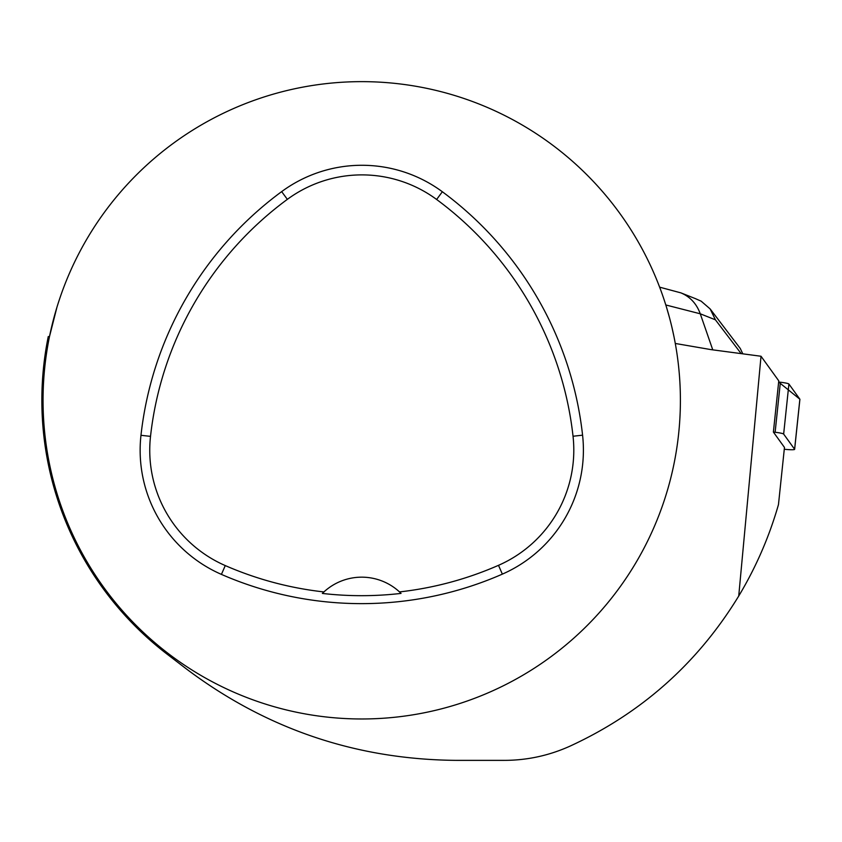 <?xml version="1.0" encoding="UTF-8"?>
<svg xmlns="http://www.w3.org/2000/svg" width="842" height="842" viewBox="0 0 842 842"><rect width="100%" height="100%" fill="white"/><g stroke="black" fill="none" stroke-linecap="round" stroke-linejoin="round"><path stroke-width="1.26" d="M784.281 449.249L784.334 449.249A9.483 0.989 -174 0 0 794.638 449.354A9.483 0.989 -174 0 0 794.606 449.249L783.649 434.072A9.483 0.989 -174 0 0 775.124 432.272L773.388 432.072L778.776 380.858L761.021 356.25L711.164 349.64L675.284 343.462M794.606 449.249L799.868 399.213L778.65 382.036L780.376 382.236A9.483 0.989 6 0 1 788.912 384.026L799.868 399.213A9.483 0.989 6 0 1 799.9 399.308A9.483 0.989 6 0 1 799.847 399.392M56.877 307.477L49.489 336.568A318.676 318.676 0 0 0 329.696 717.363A318.676 318.676 0 0 0 680.399 400.297A318.676 318.676 0 0 0 49.489 336.568L48.268 336.568A319.865 319.865 0 0 0 167.158 654.192L186.135 668.727C266.135 728.993 356.219 759.537 456.385 760.368L504.179 760.368C527.018 760.347 548.889 755.632 569.802 746.233C641.372 713.3 697.681 663.233 738.729 596.031C755.969 567.308 769.209 536.838 778.461 504.642L784.47 447.428L773.388 432.072M738.729 596.031L761.021 356.25M666.58 307.477L669.579 317.96M671.863 327.033L673.958 336.568M582.58 435.177A350.535 350.535 0 0 0 442.345 191.744A135.436 135.436 0 0 0 281.66 191.618A350.535 350.535 0 0 0 140.972 435.303A135.436 135.436 0 0 0 221.425 574.391A350.535 350.535 0 0 0 502.358 574.128A135.436 135.436 0 0 0 582.58 435.177L573.034 436.24A340.936 340.936 0 0 0 436.63 199.48A125.826 125.826 0 0 0 287.354 199.354A340.936 340.936 0 0 0 150.518 436.367A125.826 125.826 0 0 0 225.267 565.582A340.936 340.936 0 0 0 323.917 591.937L322.36 593.431A342.589 342.589 0 0 0 401.055 593.399L399.508 591.915A340.936 340.936 0 0 0 498.496 565.329A125.826 125.826 0 0 0 573.034 436.24M399.508 591.915A55.772 55.772 0 0 0 323.917 591.937M742.791 353.829L740.265 348.483L710.248 309.067M712.764 349.851L700.26 313.792C696.587 303.72 690.135 296.752 680.925 292.879L659.644 287.164M665.812 304.972L700.26 313.792L715.416 319.813L710.132 308.919L701.154 301.173L695.45 298.657M775.124 432.272L780.376 382.236M788.912 384.026L783.649 434.072M436.63 199.48L442.345 191.744M287.354 199.354L281.66 191.618M150.518 436.367L140.972 435.303M225.267 565.582L221.425 574.391M498.496 565.329L502.358 574.128M715.416 319.813L741.16 353.619M794.638 449.354L799.9 399.308M695.839 298.805L680.925 292.879"/></g></svg>
